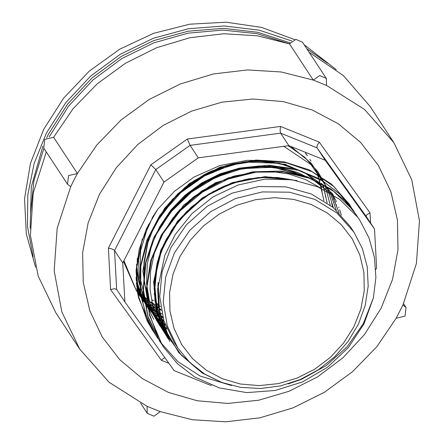 <?xml version="1.0" encoding="UTF-8"?>
<svg xmlns="http://www.w3.org/2000/svg" width="444" height="444" viewBox="0 0 444 444"><rect width="100%" height="100%" fill="white"/><g stroke="black" fill="none" stroke-linecap="round" stroke-linejoin="round"><path stroke-width="0.67" d="M156.682 303.402L158.258 304.284M179.987 256.538L172.994 274.214L169.614 292.563L169.969 310.872L174.054 328.449L181.707 344.605L192.635 358.735L206.421 370.279L222.527 378.81L240.343 383.988L259.179 385.62L278.316 383.638L297.014 378.127L314.552 369.291L330.264 357.47L343.539 343.123L353.874 326.795L360.867 309.118L364.247 290.776L363.891 272.461L359.807 254.889L352.153 238.728L341.225 224.603L327.439 213.053L311.333 204.529L293.517 199.35L274.681 197.719L255.544 199.695L236.846 205.211L219.303 214.047L203.596 225.868L190.315 240.215L179.987 256.538M174.409 252.98L165.651 277.028L163.242 301.892L167.344 325.996L177.683 347.807L189.632 362.287L204.506 373.987L221.734 382.456L240.648 387.362L260.534 388.528L280.619 385.897L300.133 379.581L318.326 369.819L334.499 356.982L348.029 341.569L358.397 324.164L365.207 305.45L368.193 286.13L367.244 266.961L362.393 248.668L353.829 231.962L336.885 212.965L314.918 199.389L289.482 192.202L262.376 191.908L235.503 198.524L210.772 211.588L189.915 230.175L174.409 252.98M353.829 231.962L350.316 226.618L333.366 207.614L311.399 194.045L285.969 186.852L258.858 186.558L231.99 193.179L207.254 206.244L186.397 224.831L170.896 247.63L162.132 271.684L159.729 296.548L163.825 320.651L174.165 342.463L177.683 347.807M202.12 372.977L221.65 382.423M288.039 383.955L301.593 379.27L326.196 365.617L347.119 346.842L363.275 323.682L373.41 297.863L375.901 277.406L374.414 257.204L369.008 237.956L359.862 220.335L357.648 217.11L359.579 219.902M357.653 217.099L339.771 199.484L317.743 186.813L292.052 179.77L264.807 179.165L238.145 184.998L213.187 196.825L191.93 213.658L175.13 234.671L164.813 255.178L157.681 288.989L158.541 306.465L163.969 327.4L178.782 352.591L202.125 372.971M291.897 40.998L259.113 30.114L224.142 25.974L188.389 28.749L153.302 38.323L120.291 54.307L90.693 76.063L65.695 102.708L46.32 133.172L34.149 163.436L27.789 194.849L27.45 226.34L33.145 256.843M327.567 63.215L306.804 48.701M46.62 137.901L48.524 134.06L67.577 104.09L92.147 77.861L121.24 56.427L153.691 40.648L188.195 31.163L223.371 28.344L257.792 32.307L290.093 42.902M30.142 228.366L31.285 186.941L42.913 146.137M294.644 39.605L261.655 27.411L226.157 22.2L189.655 24.198L153.685 33.317L119.758 49.173L89.3 71.096L63.603 98.168L43.74 129.248L30.464 163.359L24.559 198.746L26.285 233.905L35.559 267.316M336.225 69.58L304.223 44.777M154.506 333.255L147.347 321.423L138.534 296.292L136.519 269.325L141.497 242.152L153.08 216.417L157.825 209.124L146.514 228.527L139.183 249.345L136.097 270.785L137.39 292.024L138.567 297.88L151.826 329.259M350.688 206.449L348.951 203.746L331.646 184.288L309.474 169.969L283.755 161.744L256.11 160.062L228.227 165.113L201.815 176.523L178.521 193.673L159.746 215.479L146.703 240.648L140.138 267.627L140.52 294.788L147.774 320.49L155.483 334.832M352.797 209.618L341.281 195.321L320.507 179.271L295.765 169.003L268.553 165.229L240.554 168.121L213.497 177.583L189.027 192.979L168.692 213.447L153.691 237.69L145.022 264.269L143.14 291.558L148.068 317.321L159.99 341.691L177.694 361.477L200.233 376.09L231.446 385.475M357.947 217.532L356.316 214.963M355.761 214.13L344.649 200.538L331.157 189.133L307.514 176.962L280.919 171.045L252.98 171.834L225.43 179.215L199.978 192.829L178.155 211.782L161.361 234.981L150.566 260.983L146.514 288.228L149.384 315.051L162.204 345.027M153.724 319.341L144.405 301.021L139.288 280.935L138.584 259.929L142.313 238.861M136.469 279.809L136.025 277.278M137.385 292.024L139.355 299.933M289.249 43.795L257.048 33.683L222.827 30.103L187.94 33.2L153.768 42.852L121.656 58.669L92.879 80.037L68.57 106.105L49.156 136.902M43.923 148.307L33.888 180.786L30.497 213.969M332.467 193.645L332.611 194.522M373.41 297.863L363.997 323.915L348.379 347.547L327.433 367.277L302.492 381.929L275.036 390.526L246.759 392.601L219.386 387.939L194.561 376.889L177.2 363.453L163.281 346.703L158.425 338.483L149.323 313.47L147.008 286.552L151.693 259.357L162.998 233.522L180.303 210.65L202.47 192.091L228.183 179.015L255.827 172.155L283.71 171.978L310.128 178.416L333.422 191.136L352.203 209.274L358.197 217.882M161.444 343.8L159.779 341.347L147.974 316.389L143.484 289.899L145.921 262.609L155.2 236.169L170.668 212.182L191.436 192.13L216.173 177.178L243.384 168.298L271.384 165.945L298.44 170.324L322.916 181.085L339.76 194.072L353.246 210.284L356.604 215.778M158.208 338.883L156.249 336.008L146.009 315.579L140.637 293.168L140.887 265.95L148.002 239.055L161.605 214.13L180.791 192.663L204.429 175.991L231.019 165.074L258.957 160.628L286.508 162.848L311.966 171.656L333.794 186.424L349.717 204.939L352.986 210.29M266.184 160.562L247.092 160.323L219.808 165.595L194.056 177.073L174.359 191.392L157.82 209.124M136.28 282.734L136.813 284.843M137.379 258.197L137.179 261.943M99.445 194.294L88.117 222.932L82.64 252.658L83.222 282.323L89.838 310.8L102.237 336.985L119.947 359.873L142.28 378.582L168.381 392.402L197.247 400.788L227.766 403.43L258.769 400.227L289.061 391.292L317.482 376.973L342.94 357.825L364.452 334.576L381.191 308.125L392.518 279.487L398.002 249.761L397.419 220.091L390.803 191.614L378.399 165.434L360.695 142.546L338.361 123.832L312.26 110.018L283.394 101.626L252.875 98.984L221.872 102.192L191.58 111.122L163.159 125.441L137.701 144.594L116.189 167.838L99.445 194.294M73.92 180.053L70.679 186.724L57.171 228.249L54.168 270.807L61.844 311.91L79.754 349.145L109.13 382.312L147.086 406.31L160.29 411.644L192.369 419.73L225.985 421.8L259.973 417.787L293.162 407.831L324.398 392.274L352.608 371.656L376.817 346.686L396.181 318.231L402.924 305L416.433 263.47L419.441 220.912L411.76 179.814L393.85 142.579L364.474 109.407L326.518 85.409L313.314 80.075L281.235 71.989L247.619 69.919L213.631 73.932L180.442 83.888L149.206 99.445L120.996 120.063L96.792 145.033L77.423 173.487L73.92 180.053M289.516 43.889L295.865 39.35L302.553 42.236L326.351 78.422L319.663 75.535L313.314 80.075L289.516 43.889L257.437 35.809L223.826 33.738L189.838 37.751L156.649 47.708L125.408 63.264L97.197 83.883L72.994 108.852L53.63 137.307L44.761 139.416L43.756 148.057L67.549 184.238L68.559 175.596L77.423 173.487L53.63 137.307M393.85 142.579L370.057 106.394L343.345 75.535L309.196 52.337M46.27 151.881L33.172 193.129L30.414 235.331L38.156 276.057L55.961 312.959L79.754 349.145M402.924 305L406.055 307.481L405.05 316.117L396.181 318.231M70.679 186.724L67.549 184.238M326.351 78.422L326.518 85.409M160.29 411.644L153.94 416.183L147.253 413.297L147.086 406.31M288.833 145.604L280.625 133.128L317.016 147.83L366.322 216.544L374.531 229.021L325.219 160.306L288.833 145.604L198.285 157.814L164.003 182.051L122.766 262.976L124.864 301.909L174.176 370.629L210.561 385.331L211.433 385.214M325.219 160.306L316.905 147.602L317.188 145.416L319.269 142.113L280.525 126.457L280.108 130.436L280.625 133.128L190.082 145.338L198.285 157.814M375.802 269.586L376.629 267.954L374.531 229.021M124.864 301.909L116.661 289.433L114.558 250.499L155.794 169.569L190.082 145.338L187.329 139.028L150.821 164.829L155.639 169.353L164.003 182.051M122.766 262.976L114.397 250.299L111.76 248.884L108.38 248.124L110.623 289.582L114.369 288.739L116.661 289.433M370.568 222.999L370.019 212.837L366.944 214.696L366.256 215.684L366.322 216.544M164.957 357.781L163.264 358.558L161.372 360.306L168.975 363.375M322.011 183.905L321.534 183.527M169.83 341.586L156.704 313.32L153.613 281.785L160.789 250.055L177.528 221.168L202.203 197.957L232.351 182.617L265.051 176.651L297.064 180.614M168.32 339.05L159.13 323.904L153.002 307.198L150.1 289.471L150.56 271.267L154.334 253.147L161.294 235.692L183.849 204.934L215.34 182.811L251.792 172.039L270.452 171.406L288.617 173.965L305.688 179.659L321.14 188.306M166.744 336.18L156.499 320.352L149.695 302.697L146.581 283.833L147.219 264.446L151.632 245.221L159.635 226.834L170.923 209.94L185.126 195.155L201.698 182.972L220.046 173.854L239.527 168.109L259.424 165.917L279.015 167.394L297.613 172.45L314.535 180.886L329.154 192.446M167.993 336.319L166.861 335.098M163.325 330.98L147.919 302.986L142.857 270.99L148.668 238.223L164.741 208.058L189.377 183.544L220.052 167.188L253.568 160.65L286.48 164.546M324.209 185.709L332.295 194.322M166.272 332.806L164.835 331.335M163.964 330.408L163.386 329.775M159.723 325.502L146.437 303.091L139.943 277.622L140.604 250.849L148.44 224.575M331.984 193.123L333.272 194.944M164.791 329.454L163.026 327.75M162.732 327.45L144.372 301.021L136.153 269.619M332.145 193.295L333.056 194.805M166.927 329.01L163.62 326.223M161.566 324.359L146.276 305.783L136.369 283.838M331.063 192.152L339.111 212.865M165.396 325.213L162.421 322.866M160.517 321.256L147.047 306.715L137.024 289.649M329.459 190.52L336.191 210.084M164.091 321.484L161.355 319.458M159.557 318.037L147.219 306.016L137.379 291.963M288.123 145.699L304.467 157.043L317.771 171.534L327.489 188.606L333.255 207.52M162.981 317.804L160.434 316.045M158.713 314.785L136.452 290.864L123.954 260.65M325.391 186.724L330.219 205.1M162.038 314.108L159.629 312.554M157.964 311.422L137.363 291.841M323.093 184.776L327.134 202.847M161.261 310.406L158.958 309.041M157.337 308.025L137.152 290.526M305.4 153.091L307.298 155.6M315.573 169.519L317.893 174.858M318.115 175.43L323.954 200.727M160.634 306.649L156.821 304.506M331.946 193.084L336.452 201.676M338.716 207.12L338.944 207.748M339.654 209.74L341.303 215.14M166.522 328.049L161.094 323.41M159.485 321.878L157.298 319.691M157.187 319.58L155.328 317.588M147.042 306.993L136.552 285.803M330.691 191.764L332.933 196.353M333.411 197.43L334.204 199.295M335.148 201.693L335.403 202.375M336.114 204.379L336.485 205.5M165.051 324.275L159.785 320.052M158.38 318.809L157.609 318.109M155.999 316.589L153.829 314.419M153.668 314.252L151.837 312.293M143.623 301.77L137.651 291.492M283.788 146.287L310.911 164.574L329.437 191.003M329.925 192.108L330.736 194.022M331.679 196.426L331.907 197.031M332.611 199.029L332.983 200.155M333.522 201.865L333.96 203.352M163.797 320.562L158.608 316.644M157.359 315.612L156.271 314.685M154.878 313.453L154.051 312.704M152.442 311.177L150.261 308.991M150.166 308.896L148.274 306.876M140.038 296.359L137.906 293.018M290.77 146.387L311.405 163.409L325.89 185.642M328.122 191.014L328.377 191.697M329.087 193.695L329.459 194.799M329.997 196.509L330.436 197.985M330.852 199.478L331.313 201.271M331.624 202.586L332.512 206.91M162.732 316.883L157.581 313.264M156.466 312.404L155.117 311.338M153.879 310.317L152.747 309.357M151.343 308.114L150.577 307.415M148.968 305.888L146.792 303.707M146.625 303.535L144.799 301.581M136.547 291.014L123.571 261.466M322.494 184.293L323.415 187.313M323.831 188.8L324.286 190.576M324.597 191.886L325.03 193.889M325.263 195.066L325.663 197.319M161.089 309.474L155.927 306.343M154.984 305.727L153.18 304.49M152.17 303.768L150.555 302.575M149.439 301.72L148.08 300.638M146.836 299.611L145.715 298.657M144.311 297.413L143.529 296.697M141.919 295.171L139.738 292.985M139.594 292.835L137.091 290.126M305.677 153.258L307.437 155.689M309.868 159.363L310.972 161.178M315.834 170.685L316.639 172.588M317.577 174.986L318.903 178.771M319.441 180.475L319.874 181.935M320.285 183.422L320.74 185.204M321.056 186.519L321.5 188.55M321.734 189.727L322.133 191.947M322.305 193.012L322.655 195.46M110.623 289.582L161.372 360.306M150.821 164.829L108.38 248.124M280.525 126.457L187.329 139.028M370.019 212.837L319.269 142.113M158.125 282.817L159.49 311.882L169.419 338.661L181.701 355.489L197.591 369.18L181.64 355.428L169.336 338.511L159.507 311.977L158.086 283.183M161.91 325.319L154.307 294.078L157.626 261.227L165.14 241.486L176.501 223.199L191.231 207.204L208.697 194.161L228.194 184.565L248.912 178.81L270.013 177.117L290.604 179.57L261.388 177.311L231.862 183.233L204.429 196.908L181.374 217.216L166.395 239.039L157.104 263.275L154.096 288.467L157.526 313.053L169.591 339.266L157.404 312.62L154.129 284.882L158.974 256.671L171.6 230.159L191.009 207.415L213.237 191.514L238.367 181.208L264.713 177.15L290.57 179.565M168.676 337.601L167.499 335.997M162.604 234.199L179.37 210.19L201.798 190.948L228.216 177.916L256.649 172.05M167.36 335.076L165.784 333.067L167.366 335.076L154.939 314.774L164.191 330.913L160.822 325.885M253.713 166.65L240.137 168.443L215.323 176.279L192.607 189.605L173.432 207.581L158.941 229.137L173.598 207.392L193.018 189.305L216.017 175.974L241.114 168.259L274.936 167.333L306.144 176.978M166.084 332.401L157.343 320.612M151.226 308.941L143.984 280.958L143.984 262.265L147.541 243.573L154.534 225.541L164.741 208.774L177.816 193.845L193.318 181.252L210.689 171.44L229.282 164.763L249.206 161.388L269.053 161.694L288.067 165.684L305.555 173.204L329.637 192.718L305.683 173.277L288.228 165.734L269.242 161.716L249.423 161.372L229.509 164.702L210.867 171.356L193.456 181.146L177.927 193.734L164.824 208.669L154.584 225.441L147.563 243.49L143.989 262.204L143.984 280.919L151.226 308.941L162.276 327.761M160.734 325.685L160.484 325.335M155.411 223.804L168.964 203.385L186.696 186.086L208.058 172.688L231.546 164.191L255.888 161.078L279.742 163.453L302.642 171.65L279.065 163.303L243.34 161.999L208.058 172.672L177.5 194.156L155.378 223.865M164.818 329.52L162.831 327.333L164.818 329.52M162.565 327.028L160.717 324.853M159.968 323.931L158.719 322.333M151.992 218.27L152.769 216.8M153.358 314.507L159.341 322.044M159.057 321.717L157.237 319.575L159.057 321.717M157.132 319.447L155.256 317.077L157.132 319.447M144.239 298.357L138.811 281.807L136.569 264.33L138.811 281.801L144.239 298.357M162.56 323.521L155.544 316.35L160.673 321.75M156.188 317.083L155.794 316.639L156.188 317.083M155.55 316.361L153.718 314.202M151.687 311.644L152.919 313.22L151.687 311.649M140.831 293.268L136.108 279.737L140.831 293.273M161.577 320.418L159.79 318.859M157.148 316.411L156.793 316.061L157.148 316.411M152.653 311.732L152.314 311.349M152.014 311.005L150.183 308.846M158.969 315.823L155.65 312.942M153.646 311.055L153.236 310.656L153.646 311.055M150.111 305.705L157.215 311.904M155.433 310.473L154.634 309.807L155.433 310.467M152.764 308.18L159.89 313.93M137.496 290.459L137.041 289.771M156.405 308.602L157.587 309.446L156.405 308.591M153.707 306.549L154.695 307.315M159.213 310.572L151.093 304.412M141.886 295.449L141.492 294.999M321.184 183.244L321.278 183.511M158.641 307.131L151.193 302.003M154.057 304.107L152.897 303.274M138.362 290.071L137.945 289.599M136.841 288.311L137.263 288.811M156.604 302.675L155.134 301.781L156.604 302.675M153.519 300.755L152.192 299.878M158.314 319.774L165.151 332.539L168.687 337.629L158.325 319.797M256.737 172.039L234.454 175.968L213.076 184.377L193.595 196.892L176.967 212.926L162.56 234.277L179.354 210.206L201.848 190.937L228.31 177.894L256.76 172.039L228.299 177.9L201.837 190.942L179.354 210.201L162.56 234.277L176.029 214.041L192.74 197.569L212.471 184.698L234.182 176.052L256.821 172.033M302.653 171.656L284.926 164.752L265.79 161.388L245.954 161.688L226.157 165.634L204.451 174.52L184.776 187.657L168.154 204.362L155.389 223.843L168.615 203.796L185.914 186.73L206.399 173.51L228.938 164.852L248.918 161.411L268.825 161.672L287.906 165.634L305.455 173.149L318.992 182.329L304.484 172.622L288.017 165.668L270.202 161.827L251.615 161.228L232.878 163.875L209.174 172.144L187.551 185.426L169.297 202.969L155.422 223.793L169.264 203.019L187.468 185.498L209.035 172.205L232.706 163.914L249.95 161.333M152.048 218.171L152.814 216.722M138.506 290.504L137.257 287.795L138.506 290.504M140.992 295.815L139.738 293.856M137.407 289.882L136.935 289.016L137.407 289.871M140.92 295.31L139.571 293.478L140.92 295.316M139.055 292.108L138.878 291.886L139.055 292.108M137.429 290.026L136.996 289.449L137.429 290.026M158.103 283.006L159.307 310.972L168.443 336.885L181.013 354.739L197.591 369.18L181.102 354.834L168.57 337.118L159.296 310.889L158.153 282.567M161.888 325.252L157.381 312.537L154.273 281.685L161.139 250.555L177.367 222.089L201.404 199.017L222.167 187.057L244.722 179.631L267.899 177.101L290.543 179.559L268.903 177.101L246.725 179.215L225.025 185.825L204.834 196.642L179.365 219.591L161.955 248.507L154.357 280.43L157.287 312.193L161.888 325.252L157.276 312.154L154.362 280.347L162.005 248.379L179.481 219.453L205.023 196.514L225.18 185.758L246.836 179.193L268.959 177.106L290.548 179.565L268.159 177.101L245.249 179.52L222.916 186.73L202.298 198.379L177.811 221.523L161.266 250.227L154.273 281.674L157.465 312.842L161.888 325.252M136.691 266.788L136.569 264.302M169.619 339.316L166.811 334.854L159.213 318.448L154.978 300.71L154.24 282.234L157.004 263.642L163.459 245.038L173.321 227.606L186.225 211.999L201.709 198.779L219.231 188.417L238.156 181.274L257.792 177.594L277.372 177.506L290.52 179.559L277.622 177.528L258.075 177.567L238.467 181.185L219.558 188.262L202.042 198.546L186.536 211.688L173.587 227.217L163.664 244.583L157.132 263.137L154.268 281.768L154.923 300.294L159.091 318.093L166.644 334.571L169.619 339.316M162.548 234.299L172.749 218.182L189.693 200.122L210.14 185.942L232.917 176.418L256.804 172.033M159.008 229.026L177.439 203.113L202.447 182.989L231.829 170.385L262.865 166.417L285.364 169.303L306.132 176.973L289.482 170.402L271.567 166.938L252.98 166.705L234.315 169.73L199.101 185.076L170.574 211.067L158.985 229.06L167.771 214.779L184.843 195.937L205.711 181.108L229.087 171.162L253.646 166.655M152.026 218.204L152.792 216.755M163.653 326.584L157.254 319.597M144.522 301.149L143.262 299.184M144.455 300.705L143.162 298.962M157.92 285.059L159.629 312.559L169.025 337.951L181.424 355.189L197.591 369.18L181.646 355.428L169.342 338.522L159.507 311.971L158.092 283.167M162.826 327.328L157.182 320.263L147.935 304.151M153.668 314.935L153.358 314.502M148.046 306.521L146.736 304.484M142.047 295.926L136.108 279.737M155.417 223.804L172.233 199.606L194.805 180.247L221.395 167.16L250.011 161.327M152.758 308.169L152.12 307.592M158.092 283.122L159.313 310.994L168.415 336.824L180.991 354.712L197.591 369.18L181.391 355.156L168.981 337.867L159.662 312.704L157.886 285.453M158.985 229.06L169.12 212.959L182.19 198.368L197.602 186.069L214.791 176.518L233.172 170.019L252.114 166.778L271.001 166.877L289.216 170.324L306.127 176.973L273.254 167.122L237.69 168.948L213.608 177.056L191.603 190.365L173.027 208.064L158.935 229.148M142.052 295.954L136.108 279.726M138.517 290.537L137.285 287.862L138.517 290.537M160.678 317.199L156.244 313.47M136.685 266.816L136.569 264.33M326.912 188.09L327.173 188.6M149.156 306.393L148.751 305.933M148.518 305.677L139.588 293.612L136.935 289.005M197.591 369.18L181.701 355.494L169.425 338.672L159.49 311.877L158.125 282.789M164.191 330.913L154.945 314.779M164.824 329.52L159.984 323.948L153.785 315.19M145.538 301.187L139.166 283.333L136.569 264.335M157.581 309.44L151.931 305.117M143.873 295.765L143.085 295.005M152.286 329.997L152.725 330.663M159.318 340.692L159.762 341.358M349.295 204.262L349.733 204.934M352.808 209.607L353.252 210.278M403.535 303.657L406.055 307.481M140.609 403.202L147.253 413.297"/></g></svg>
